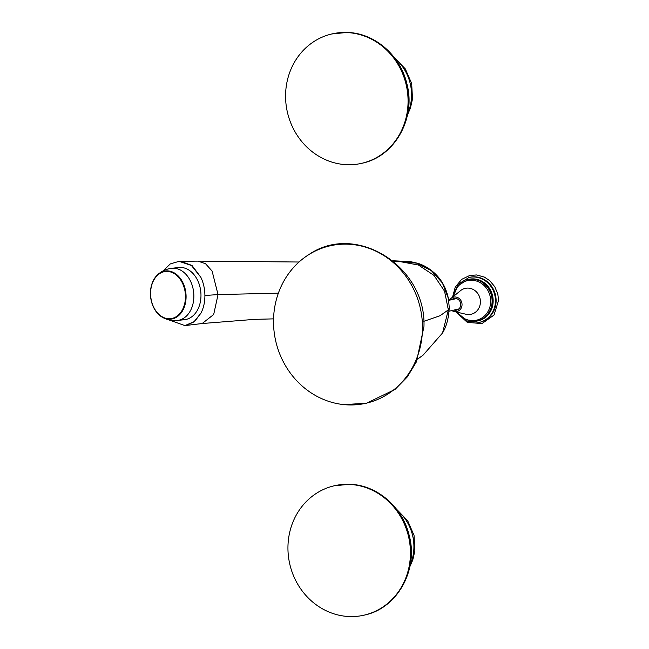 <?xml version="1.0" encoding="UTF-8"?>
<svg xmlns="http://www.w3.org/2000/svg" width="649" height="649" viewBox="0 0 649 649"><rect width="100%" height="100%" fill="white"/><g stroke="black" fill="none" stroke-linecap="round" stroke-linejoin="round"><path stroke-width="0.97" d="M496.112 300.495A23.031 21.157 -103.1 0 0 469.649 277.326L468.992 277.48A23.031 21.157 76.9 0 1 495.455 300.649A23.031 21.157 76.9 0 1 479.416 322.35L480.073 322.196A23.031 21.157 -103.1 0 0 496.112 300.495M477.364 320.906L478.313 320.687A21.166 19.438 -103.1 0 0 493.053 300.747A21.166 19.438 -103.1 0 0 468.74 279.459L467.791 279.678A21.166 19.438 76.9 0 1 492.104 300.966A21.166 19.438 76.9 0 1 477.364 320.906L465.852 319.852L456.677 312.104M449.465 300.203A7.374 6.774 76.9 0 1 451.014 298.394A7.374 6.774 76.9 0 1 458.186 297.826A7.374 6.774 76.9 0 1 462.039 304.551A7.374 6.774 76.9 0 1 454.057 311.504A7.374 6.774 76.9 0 1 451.866 310.563M454.04 310.06A5.955 5.468 -103.1 0 0 456.588 310.125A5.955 5.468 -103.1 0 0 460.733 304.511A5.955 5.468 -103.1 0 0 453.886 298.516A5.955 5.468 -103.1 0 0 451.631 299.7M454.365 299.059A5.955 5.468 76.9 0 1 455.298 298.394M457.91 309.614A5.955 5.468 76.9 0 1 456.774 309.427M458.616 309.135A5.516 5.07 76.9 0 1 458.259 309.143L458.056 309.127M458.259 309.078L458.665 309.094M456.442 298.581A5.322 4.884 -103.1 0 0 456.223 298.629L448.702 300.373M449.084 311.212L458.624 308.989A5.322 4.884 -103.1 0 0 458.851 308.932M449.23 307.253L448.337 309.865L444.565 291.231L434.035 275.436L418.435 265.019L400.222 261.636M273.513 321.985A80.736 74.14 76.9 0 1 309.062 254.465A80.736 74.14 76.9 0 1 384.216 255.795A80.736 74.14 76.9 0 1 422.499 327.12A80.736 74.14 76.9 0 1 343.946 404.619A80.736 74.14 76.9 0 1 273.513 321.985M204.906 295.49C204.849 288.927 203.486 282.859 200.825 277.261L191.423 265.498L179.1 261.328L197.937 261.117L205.538 263.713L212.101 271.071L218.04 294.581L213.683 314.497L202.18 323.526L185.979 325.465L194.522 321.644L201.012 313.053C203.616 307.894 204.922 302.036 204.906 295.49L218.04 294.581L278.38 293.161M201.012 313.053L194.124 321.661L184.941 325.595L168.781 319.868M179.1 261.328L170.281 263.924L163.094 270.893M177.396 320.46L184.511 319.689A26.244 19.194 -96.2 0 0 200.979 295.19A26.244 19.194 -96.2 0 0 178.873 267.518L171.75 268.288A26.244 19.194 83.8 0 1 193.864 295.96A26.244 19.194 83.8 0 1 177.396 320.46C171.912 321.004 166.793 319.876 162.039 317.085A24.24 17.734 83.8 0 1 150.438 293.591A24.24 17.734 83.8 0 1 157.472 274.868A24.24 17.734 83.8 0 1 176.122 274.129A24.24 17.734 83.8 0 1 186.085 296.52A24.24 17.734 83.8 0 1 162.039 317.085C154.713 312.161 150.844 304.332 150.414 293.608C150.503 285.682 152.856 279.435 157.472 274.868C161.528 271.12 166.282 268.929 171.75 268.288M347.166 164.708A66.385 60.957 76.9 0 1 286.063 104.513A66.385 60.957 76.9 0 1 331.801 33.967A66.385 60.957 76.9 0 1 346.477 32.547A66.385 60.957 76.9 0 1 407.58 92.75A66.385 60.957 76.9 0 1 361.842 163.288A66.385 60.957 76.9 0 1 347.166 164.708M349.535 616.55A66.385 60.957 76.9 0 1 288.432 556.355A66.385 60.957 76.9 0 1 334.17 485.809A66.385 60.957 76.9 0 1 348.846 484.389A66.385 60.957 76.9 0 1 409.949 544.584A66.385 60.957 76.9 0 1 364.211 615.13A66.385 60.957 76.9 0 1 349.535 616.55M466.266 280.1A21.279 19.535 76.9 0 1 493.159 300.747A21.279 19.535 76.9 0 1 475.806 321.198M453.537 296.342A20.273 18.618 76.9 0 1 473.486 280.376A20.273 18.618 76.9 0 1 490.693 301.071A20.273 18.618 76.9 0 1 478.118 319.746A20.273 18.618 76.9 0 1 457.229 312.234M454.057 311.504L466.039 314.254A13.288 12.201 -103.1 0 0 480.414 301.744A13.288 12.201 -103.1 0 0 473.47 289.616A13.288 12.201 -103.1 0 0 460.555 290.638L451.014 298.394M392.775 260.752L410.639 261.652L417.907 263.34C423.789 265.165 429.346 268.443 434.587 273.188C441.62 279.711 446.22 288.148 448.394 298.508L442.407 282.956L431.301 270.601L416.617 263.153L400.368 261.636M393.675 260.76L392.791 260.76M423.765 321.352L440.063 315.738L448.337 309.865L442.553 332.961L423.132 355.1L417.615 359.132M180.552 261.296L191.999 265.457L200.825 277.261M185.476 296.52A23.729 17.353 -96.2 0 0 167.913 271.46A23.729 17.353 -96.2 0 0 150.592 293.648A23.729 17.353 -96.2 0 0 168.156 318.7A23.729 17.353 -96.2 0 0 185.476 296.52M407.823 113.194A44.692 41.041 -103.1 0 0 395.152 58.67M361.996 163.256A66.385 60.957 -103.1 0 0 362.15 163.224A66.385 60.957 -103.1 0 0 407.888 92.677A66.385 60.957 -103.1 0 0 346.785 32.474A66.385 60.957 -103.1 0 0 332.11 33.902A66.385 60.957 -103.1 0 0 331.955 33.935M410.184 565.036A44.692 41.041 -103.1 0 0 397.521 510.512M364.365 615.09A66.385 60.957 -103.1 0 0 364.519 615.057A66.385 60.957 -103.1 0 0 410.257 544.511A66.385 60.957 -103.1 0 0 349.154 484.316A66.385 60.957 -103.1 0 0 334.478 485.736A66.385 60.957 -103.1 0 0 334.324 485.776M455.996 311.95L467.28 322.366L481.956 323.583L494.019 315.065L498.586 300.325L497.824 294.102L494.798 286.728L489.679 280.603L484.381 277.099L476.626 274.957L469.771 275.46L461.626 279.386L455.249 287.15L452.556 297.137M456.45 312.055L466.517 321.036L479.416 322.35M452.921 296.844L457.999 284.343L468.992 277.48M453.099 296.698L457.926 285.698L467.791 279.678M393.943 261.709L400.668 261.62M448.394 298.508L449.23 307.164C448.848 317.564 446.626 326.163 442.553 332.961M309.062 254.465C356.325 222.007 426.417 266.877 423.951 326.593L416.463 361.753L407.296 376.931L395.038 389.416L366.555 403.216L343.946 404.619M197.937 261.117L299.027 262.018M202.18 323.526L254.603 319.357L273.553 318.87M185.979 325.465L184.941 325.595M407.507 114.841L410.428 108.058L412.488 99.046L411.677 83.534L405.333 68.932L394.146 57.339M361.842 163.288L362.15 163.224C395.03 156.514 416.342 117.858 406.785 83.429C400.141 55.092 374.449 32.945 347.069 32.45L331.801 33.967M409.868 566.674L412.788 559.9L414.857 550.879L414.038 535.368L407.694 520.766L396.515 509.173M364.211 615.13L364.519 615.057C397.399 608.348 418.702 569.692 409.146 535.271C402.502 506.926 376.809 484.779 349.43 484.292L334.17 485.809"/></g></svg>
